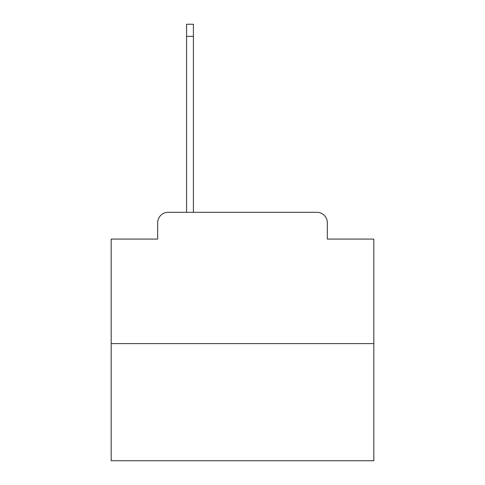 <?xml version="1.0" encoding="UTF-8"?>
<svg xmlns="http://www.w3.org/2000/svg" width="485" height="485" viewBox="0 0 485 485"><rect width="100%" height="100%" fill="white"/><g stroke="black" fill="none" stroke-linecap="round" stroke-linejoin="round"><path stroke-width="0.73" d="M157.667 222.803L157.667 239.087L157.667 222.803A10.506 10.506 0 0 1 168.174 212.297L186.561 212.297L186.561 24.25L193.388 24.25L193.388 212.297L316.826 212.297L168.174 212.297M373.82 343.616L111.18 343.616L111.18 460.75L373.82 460.75L373.82 239.087L327.333 239.087L327.333 222.803A10.506 10.506 0 0 0 316.826 212.297M111.18 343.616L111.18 239.087L157.667 239.087M327.333 239.087L327.333 222.803M186.561 36.333L193.388 36.333"/></g></svg>
